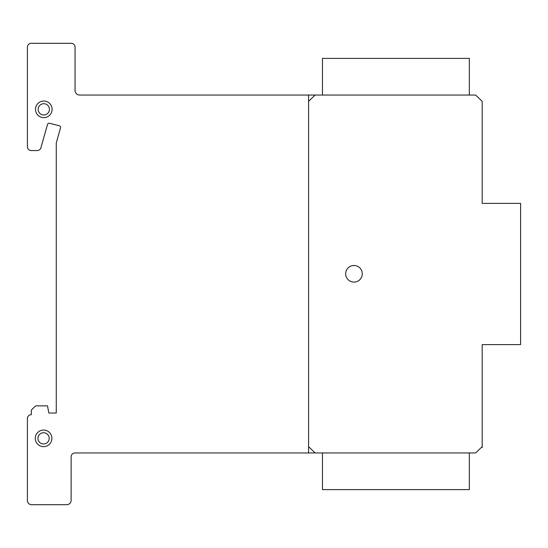 <?xml version="1.0" encoding="UTF-8"?>
<svg xmlns="http://www.w3.org/2000/svg" width="548" height="548" viewBox="0 0 548 548"><rect width="100%" height="100%" fill="white"/><g stroke="black" fill="none" stroke-linecap="round" stroke-linejoin="round"><path stroke-width="0.82" d="M469.328 95.044L469.328 58.389L322.477 58.389L322.477 95.044M469.328 452.956L469.328 489.611L322.477 489.611L322.477 452.956M35.421 439.873A8.302 8.302 0 0 1 42.066 430.194A8.302 8.302 0 0 1 51.745 436.845A8.302 8.302 0 0 1 45.094 446.524A8.302 8.302 0 0 1 35.421 439.873M44.607 443.894A5.624 5.624 0 0 0 49.115 437.331A5.624 5.624 0 0 0 42.552 432.824A5.624 5.624 0 0 0 38.045 439.386A5.624 5.624 0 0 0 44.607 443.894M52.108 109.34A8.302 8.302 0 0 1 43.806 117.642A8.302 8.302 0 0 1 35.504 109.34A8.302 8.302 0 0 1 43.806 101.038A8.302 8.302 0 0 1 52.108 109.34M43.806 103.716A5.624 5.624 0 0 0 38.175 109.34A5.624 5.624 0 0 0 43.806 114.964A5.624 5.624 0 0 0 49.43 109.34A5.624 5.624 0 0 0 43.806 103.716A5.624 5.624 0 0 1 48.676 112.155A5.624 5.624 0 0 1 38.929 112.155A5.624 5.624 0 0 1 43.806 103.716A5.624 5.624 0 0 1 48.676 112.155A5.624 5.624 0 0 1 38.929 112.155A5.624 5.624 0 0 1 43.806 103.716M356.077 265.759A8.302 8.302 0 0 1 361.995 275.897A8.302 8.302 0 0 1 351.864 281.823A8.302 8.302 0 0 1 345.939 271.685A8.302 8.302 0 0 1 356.077 265.759M482.185 101.339L482.185 203.383L520.6 203.383L520.6 344.617L482.185 344.617L482.185 446.661L475.63 452.956L75.055 452.956A3.843 3.843 0 0 0 71.13 456.751L71.13 500.482A4.302 4.302 0 0 1 66.753 504.694L31.325 504.694A4.206 4.206 0 0 1 27.4 500.482L27.4 418.466A3.822 3.822 0 0 1 31.325 414.692L31.325 410.062L35.695 405.863L47.505 405.863L48.834 413.014L56.266 413.014L56.266 142.994L60.376 128.335A1.74 1.74 0 0 0 59.342 125.752L49.245 123.218A1.829 1.829 0 0 0 47.505 124.492L40.84 147.994A3.795 3.795 0 0 1 37.011 150.556L31.126 150.556A3.822 3.822 0 0 1 27.4 146.686L27.4 47.087A3.836 3.836 0 0 1 31.325 43.306L71.308 43.306A3.836 3.836 0 0 1 75.055 47.197L75.055 90.002A4.624 4.624 0 0 0 79.439 95.044L475.63 95.044L482.185 101.339M75.055 90.002L75.055 90.852L75.055 90.002M482.185 446.661L482.185 447.572M43.58 432.735A5.624 5.624 0 0 1 48.45 441.174A5.624 5.624 0 0 1 38.709 441.174A5.624 5.624 0 0 1 43.58 432.735A5.624 5.624 0 0 1 48.45 441.174A5.624 5.624 0 0 1 38.709 441.174A5.624 5.624 0 0 1 43.58 432.735M43.58 430.057A8.302 8.302 0 0 1 50.772 442.51A8.302 8.302 0 0 1 36.394 442.51A8.302 8.302 0 0 1 43.58 430.057A8.302 8.302 0 0 1 51.745 436.845M353.967 265.492A8.302 8.302 0 0 1 361.159 277.946A8.302 8.302 0 0 1 346.781 277.946A8.302 8.302 0 0 1 353.967 265.492A8.302 8.302 0 0 1 361.159 277.946A8.302 8.302 0 0 1 346.781 277.946A8.302 8.302 0 0 1 353.967 265.492M43.806 101.038A8.302 8.302 0 0 1 50.991 113.491A8.302 8.302 0 0 1 36.613 113.491A8.302 8.302 0 0 1 43.806 101.038A8.302 8.302 0 0 1 50.991 113.491A8.302 8.302 0 0 1 36.613 113.491A8.302 8.302 0 0 1 43.806 101.038M315.134 452.956L308.579 446.661M308.579 101.339L315.134 95.044M308.579 95.044L308.579 452.956"/></g></svg>
